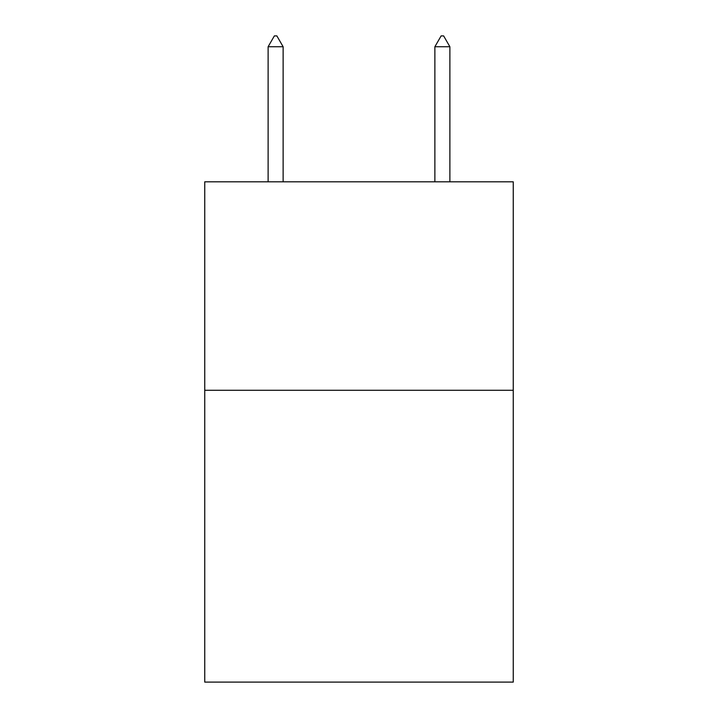 <?xml version="1.0" encoding="UTF-8"?>
<svg xmlns="http://www.w3.org/2000/svg" width="718" height="718" viewBox="0 0 718 718"><rect width="100%" height="100%" fill="white"/><g stroke="black" fill="none" stroke-linecap="round" stroke-linejoin="round"><path stroke-width="1.08" d="M513.253 390.269L513.253 682.1L204.747 682.1L204.747 181.816L513.253 181.816L513.253 390.269L204.747 390.269M283.125 46.742L276.87 35.9L274.366 35.9L268.119 46.742L283.125 46.742L283.125 181.816M268.119 46.742L268.119 181.816M441.13 35.9L443.634 35.9L449.881 46.742L434.875 46.742L441.13 35.9M449.881 181.816L449.881 46.742M434.875 181.816L434.875 46.742"/></g></svg>
